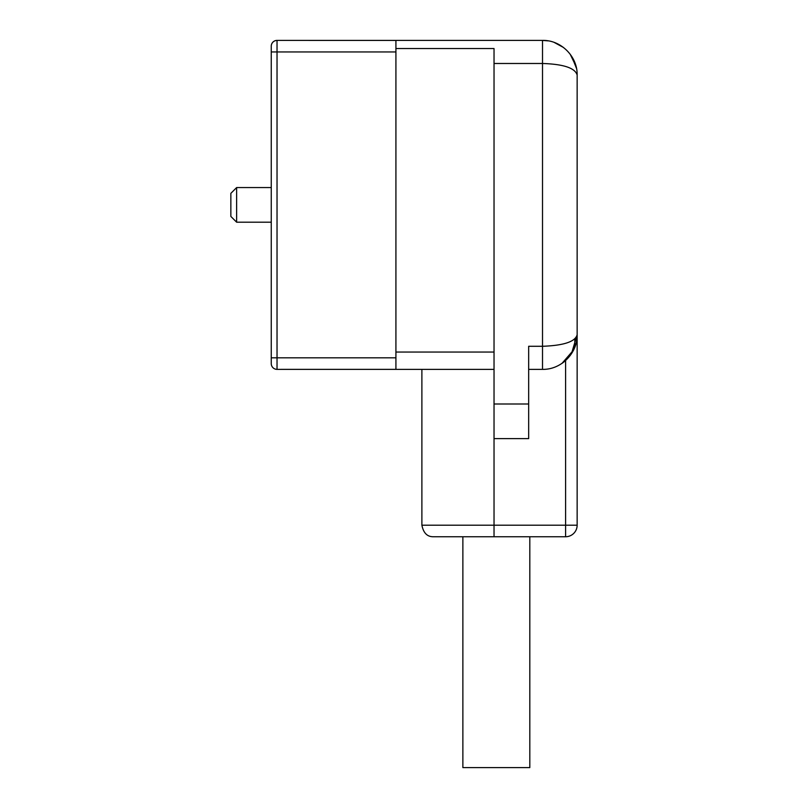 <?xml version="1.0" encoding="UTF-8"?>
<svg xmlns="http://www.w3.org/2000/svg" width="808" height="808" viewBox="0 0 808 808"><rect width="100%" height="100%" fill="white"/><g stroke="black" fill="none" stroke-linecap="round" stroke-linejoin="round"><path stroke-width="1.21" d="M236.633 222.2L230.856 216.433L230.856 193.344L236.633 187.567L236.633 222.2L271.256 222.2M271.256 46.197L271.256 363.59L271.256 357.823L277.033 357.823L277.033 40.43A5.767 5.767 180 0 0 271.256 46.197L271.256 46.167A5.767 5.767 -0 0 1 277.033 40.4L542.511 40.4C561.025 39.925 577.619 56.53 577.144 75.033L577.144 75.033C575.094 68.013 563.55 64.165 542.511 63.489L494.031 63.489L494.031 48.551L395.92 48.551L395.92 40.43L277.033 40.4M271.256 363.6A5.767 5.767 0 0 0 277.033 369.367A5.767 5.767 180 0 1 271.256 363.59A5.767 5.767 0 0 0 277.033 369.367L277.033 357.823L395.92 357.823M494.031 369.367L277.033 369.367L395.92 369.347L395.92 48.551M421.887 369.367L421.887 525.2L494.031 525.2L494.031 438.633L528.664 438.633L494.031 438.633L494.031 63.489M528.664 438.633L528.664 346.289L542.511 346.289L542.511 40.4L548.218 40.875M576.508 68.407L571.7 56.388M563.509 47.49L554.207 42.43M577.144 74.902L577.144 334.744C577.68 352.793 561.449 369.791 542.511 369.367L528.664 369.367M574.801 338.916L574.801 347.248L571.468 353.742L577.144 334.744C575.336 341.673 563.802 345.521 542.511 346.289L542.511 369.367M577.144 334.744L577.144 525.2A11.544 11.544 0 0 1 565.6 536.744L433.431 536.744L462.873 536.744L462.873 767.6L529.816 767.6L529.816 536.744M573.619 349.965L562.004 363.368A34.633 34.633 0 0 0 565.6 360.55L565.6 525.2L577.144 525.2A11.544 11.544 0 0 1 565.6 536.744L565.6 525.2L494.031 525.2L494.031 536.744M271.256 51.954L395.92 51.954M395.92 352.056L494.031 352.056M528.664 404L494.031 404M236.633 187.567L271.256 187.567M576.023 66.306L570.175 54.197M421.887 525.2C423.442 533.017 427.291 536.865 433.431 536.744M570.175 355.581L576.023 343.461M571.468 353.742L574.801 347.228"/></g></svg>

